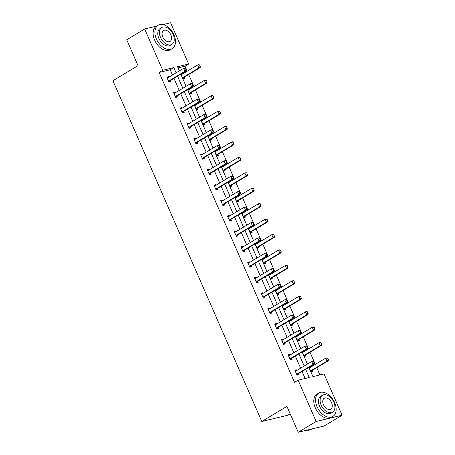 <?xml version="1.0" encoding="UTF-8"?>
<svg xmlns="http://www.w3.org/2000/svg" width="455" height="455" viewBox="0 0 455 455"><rect width="100%" height="100%" fill="white"/><g stroke="black" fill="none" stroke-linecap="round" stroke-linejoin="round"><path stroke-width="0.68" d="M290.142 413.783L287.725 415.233L261.796 421.472L112.925 80.717L138.036 65.628L126.735 39.767L144.673 28.989L156.765 26.083M163.004 24.576L170.602 22.75L188.643 64.047L177.535 66.72L179.355 70.883M187.238 71.196L185.054 66.203L188.643 64.047M319.933 374.926L316.777 367.703M315.326 364.375L310.037 352.272M308.581 348.945L303.297 336.842M301.841 333.515L296.552 321.412M295.102 318.085L289.812 305.976M288.362 302.649L283.073 290.546M281.617 287.219L276.333 275.116M274.877 271.789L269.587 259.686M268.137 256.358L262.848 244.255M261.392 240.928L256.108 228.825M254.652 225.498L249.363 213.395M247.912 210.068L242.623 197.965M241.173 194.638L235.883 182.535M234.427 179.207L229.144 167.104M227.688 163.777L222.398 151.674M220.948 148.347L215.659 136.244M214.203 132.917L208.919 120.814M207.463 117.487L202.174 105.384M200.723 102.056L195.434 89.953M193.978 86.626L188.694 74.523M308.894 367.39L312.926 376.609L324.034 373.936L342.075 415.233L316.145 421.472L298.105 380.175L309.212 377.508L305.646 369.341M316.145 421.472L298.207 432.25L324.136 426.011L342.075 415.233M288.345 355.349L289.875 354.428L288.123 354.849L290.284 359.797L292.036 359.376L291.587 358.341M289.875 354.428L290.119 354.985M274.86 324.489L276.395 323.568L274.644 323.988L276.805 328.937L278.557 328.51L278.102 327.481M276.395 323.568L276.64 324.125M261.375 293.629L262.91 292.707L261.159 293.128L263.32 298.076L265.072 297.65L264.622 296.614M262.91 292.707L263.155 293.265M247.895 262.768L249.431 261.847L247.679 262.268L249.835 267.21L251.587 266.789L251.137 265.754M249.431 261.847L249.676 262.404M234.41 231.908L235.946 230.986L234.194 231.407L236.355 236.35L238.107 235.929L237.652 234.894M235.946 230.986L236.19 231.544M220.931 201.047L222.461 200.126L220.709 200.547L222.87 205.489L224.622 205.069L224.173 204.033M222.461 200.126L222.705 200.683M207.446 170.187L208.981 169.266L207.23 169.687L209.391 174.629L211.143 174.208L210.688 173.173M208.981 169.266L209.226 169.823M193.966 139.327L195.496 138.405L193.745 138.826L195.906 143.769L197.658 143.348L197.208 142.313M195.496 138.405L195.741 138.963M180.481 108.466L182.017 107.545L180.265 107.966L182.421 112.908L184.178 112.487L183.723 111.452M182.017 107.545L182.262 108.102M166.996 77.6L168.532 76.679L166.78 77.105L168.942 82.048L170.693 81.627L170.238 80.592M168.532 76.679L168.777 77.242M305.112 378.492L302.057 371.496M300.601 368.169L295.318 356.066M293.862 352.739L288.572 340.636M287.122 337.309L281.833 325.206M280.382 321.878L275.093 309.775M273.637 306.448L268.353 294.345M266.897 291.018L261.608 278.915M260.158 275.588L254.868 263.485M253.412 260.158L248.129 248.055M246.673 244.727L241.383 232.624M239.933 229.297L234.643 217.194M233.193 213.867L227.904 201.764M226.448 198.437L221.164 186.334M219.708 183.007L214.419 170.904M212.968 167.576L207.679 155.474M206.223 152.146L200.939 140.043M199.483 136.716L194.194 124.613M192.744 121.286L187.454 109.183M186.004 105.856L180.715 93.753M179.259 90.426L173.975 78.323M172.519 74.995L170.238 69.769L159.131 72.442L294.516 382.331L298.105 380.175M173.742 93.03L175.272 92.109L173.52 92.536L175.681 97.478L177.433 97.057L176.984 96.022M175.272 92.109L175.516 92.672M187.221 123.897L188.757 122.975L187.005 123.396L189.166 128.338L190.918 127.918L190.463 126.882M188.757 122.975L189.001 123.532M200.706 154.757L202.242 153.835L200.484 154.256L202.646 159.199L204.397 158.778L203.948 157.743M202.242 153.835L202.481 154.393M214.186 185.617L215.721 184.696L213.969 185.117L216.131 190.059L217.882 189.638L217.433 188.603M215.721 184.696L215.966 185.253M227.671 216.478L229.206 215.556L227.454 215.977L229.616 220.92L231.368 220.499L230.912 219.464M229.206 215.556L229.451 216.114M241.156 247.338L242.686 246.417L240.934 246.837L243.095 251.78L244.847 251.359L244.398 250.324M242.686 246.417L242.93 246.974M254.635 278.198L256.171 277.277L254.419 277.698L256.58 282.646L258.332 282.219L257.877 281.184M256.171 277.277L256.415 277.834M268.12 309.059L269.65 308.137L267.898 308.558L270.06 313.506L271.811 313.08L271.362 312.05M269.65 308.137L269.895 308.695M281.599 339.919L283.135 338.998L281.383 339.419L283.545 344.367L285.296 343.94L284.841 342.911M283.135 338.998L283.38 339.555M295.085 370.779L296.62 369.858L294.868 370.279L297.024 375.227L298.781 374.806L298.326 373.771M296.62 369.858L296.865 370.415M298.207 432.25L286.912 406.383L261.796 421.472M159.131 72.442L162.714 70.286L144.673 28.989M180.811 74.21L186.101 86.313M187.551 89.641L192.84 101.744M194.291 105.071L199.58 117.174M201.036 120.501L206.32 132.604M207.776 135.931L213.065 148.034M214.515 151.361L219.805 163.464M221.261 166.792L226.544 178.895M228 182.222L233.29 194.325M234.74 197.652L240.03 209.755M241.486 213.082L246.769 225.185M248.225 228.512L253.515 240.615M254.965 243.943L260.254 256.051M261.705 259.378L266.994 271.481M268.45 274.809L273.734 286.912M275.19 290.239L280.479 302.342M281.929 305.669L287.219 317.772M288.675 321.099L293.958 333.202M295.414 336.529L300.704 348.632M302.154 351.96L307.443 364.063M176.108 72.84L173.821 67.613L162.714 70.286M304.19 366.013L298.907 353.91M297.451 350.583L292.161 338.48M290.711 335.153L285.421 323.05M283.965 319.723L278.682 307.62M277.226 304.293L271.936 292.19M270.486 288.862L265.197 276.759M263.741 273.432L258.457 261.329M257.001 258.002L251.712 245.899M250.261 242.572L244.972 230.469M243.522 227.142L238.232 215.039M236.776 211.712L231.493 199.608M230.037 196.281L224.747 184.178M223.297 180.851L218.008 168.748M216.552 165.421L211.268 153.318M209.812 149.991L204.523 137.888M203.072 134.561L197.783 122.458M196.332 119.13L191.043 107.027M189.587 103.7L184.303 91.597M182.847 88.27L177.558 76.167M185.054 66.203L178.047 67.886M312.34 370.398L312.795 371.434L311.044 371.854L309.053 367.293M310.242 366.582L310.634 366.485L310.879 367.043M305.601 354.968L306.05 356.003L304.298 356.424L302.308 351.863M303.502 351.152L303.894 351.055L304.133 351.613M298.861 339.538L299.31 340.573L297.559 340.994L295.568 336.433M296.757 335.722L297.149 335.625L297.394 336.182M292.116 324.108L292.571 325.143L290.819 325.564L288.828 321.002M290.017 320.286L290.409 320.195L290.654 320.752M285.376 308.678L285.831 309.707L284.079 310.134L282.083 305.572M283.277 304.856L283.67 304.765L283.914 305.322M278.636 293.248L279.086 294.277L277.334 294.703L275.343 290.142M276.538 289.425L276.924 289.334L277.169 289.892M271.891 277.812L272.346 278.847L270.594 279.273L268.604 274.712M269.792 273.995L270.185 273.904L270.429 274.462M265.151 262.381L265.606 263.417L263.854 263.843L261.864 259.282M263.053 258.565L263.445 258.474L263.69 259.031M258.412 246.951L258.861 247.986L257.109 248.407L255.118 243.852M256.313 243.135L256.7 243.044L256.944 243.601M251.672 231.521L252.121 232.556L250.369 232.977L248.379 228.421M249.567 227.705L249.96 227.614L250.204 228.171M244.926 216.091L245.381 217.126L243.63 217.547L241.639 212.991M242.828 212.275L243.22 212.184L243.465 212.741M238.187 200.661L238.642 201.696L236.884 202.117L234.894 197.561M236.088 196.844L236.481 196.753L236.725 197.311M231.447 185.231L231.896 186.266L230.145 186.686L228.154 182.131M229.348 181.414L229.735 181.323L229.98 181.881M224.702 169.8L225.157 170.835L223.405 171.256L221.414 166.701M222.603 165.984L222.995 165.893L223.24 166.45M217.962 154.37L218.417 155.405L216.665 155.826L214.675 151.27M215.863 150.554L216.256 150.463L216.5 151.02M211.222 138.94L211.672 139.975L209.92 140.396L207.929 135.84M209.124 135.124L209.51 135.033L209.755 135.59M204.483 123.51L204.932 124.545L203.18 124.966L201.19 120.41M202.378 119.693L202.771 119.602L203.015 120.16M197.737 108.08L198.192 109.115L196.441 109.536L194.45 104.98M195.639 104.263L196.031 104.172L196.276 104.73M190.998 92.649L191.447 93.684L189.695 94.105L187.705 89.55M188.899 88.833L189.291 88.742L189.536 89.299M184.258 77.219L184.707 78.254L182.956 78.675L180.965 74.119M182.154 73.403L182.546 73.306L182.791 73.869M170.238 69.769L173.821 67.613M181.016 74.228L182.546 73.306M187.756 89.663L189.291 88.742M194.495 105.094L196.031 104.172M201.235 120.524L202.771 119.602M207.981 135.954L209.51 135.033M214.72 151.384L216.256 150.463M221.46 166.814L222.995 165.893M228.205 182.245L229.735 181.323M234.945 197.675L236.481 196.753M241.685 213.105L243.22 212.184M248.43 228.535L249.96 227.614M255.17 243.965L256.7 243.044M261.909 259.395L263.445 258.474M268.649 274.826L270.185 273.904M275.394 290.256L276.924 289.334M282.134 305.686L283.67 304.765M288.874 321.116L290.409 320.195M295.619 336.546L297.149 335.625M302.359 351.977L303.894 351.055M309.099 367.407L310.634 366.485M186.044 69.865L185.395 68.381L186.044 69.865L184.912 71.293L186.175 70.991L170.386 80.472A1.092 0.819 -103.5 0 0 170.193 80.649L169.141 82.002M167.15 77.953L167.594 77.89A1.092 0.819 -103.5 0 0 167.832 77.811L183.615 68.324L184.912 71.293L169.129 80.774A1.092 0.819 -103.5 0 0 168.93 80.956L168.629 81.337M185.395 68.381L183.615 68.324L184.878 68.022L185.606 68.33M167.099 77.828L168.003 77.708M186.175 70.991L186.254 69.814M183.155 78.63L184.207 77.276A1.092 0.819 76.5 0 1 184.406 77.1L200.189 67.619L198.926 67.92L197.629 64.951L181.846 74.438A1.092 0.819 76.5 0 1 181.608 74.523L181.17 74.58M182.017 74.336L181.113 74.455M199.415 65.008L197.629 64.951L198.892 64.65L199.626 64.957L200.063 66.493L199.626 64.957M182.648 77.964L182.944 77.583A1.092 0.819 76.5 0 1 183.143 77.401L198.926 67.92L200.063 66.493M200.274 66.441L200.189 67.619M173.952 34.83A13.65 8.77 59 0 0 158.164 25.241A13.65 8.77 59 0 0 156.435 39.05A13.65 8.77 59 0 0 172.223 48.639A13.65 8.77 59 0 0 173.952 34.83M158.164 25.241L156.366 26.316A13.65 8.77 59 0 0 154.637 40.125A13.65 8.77 59 0 0 170.426 49.72L172.223 48.639M171.905 44.374L170.255 45.364A9.828 6.313 -121 0 1 158.886 38.459A9.828 6.313 -121 0 1 160.132 28.517L161.781 27.522A9.828 6.313 59 0 0 160.535 37.469A9.828 6.313 59 0 0 171.905 44.374A9.828 6.313 59 0 0 173.15 34.432A9.828 6.313 59 0 0 161.781 27.522M162.776 36.929A6.336 4.067 59 0 0 170.107 41.377A6.336 4.067 59 0 0 170.909 34.972A6.336 4.067 59 0 0 163.578 30.519A6.336 4.067 59 0 0 162.776 36.929M334.618 402.59A13.65 8.77 59 0 0 318.83 392.995A13.65 8.77 59 0 0 317.101 406.804A13.65 8.77 59 0 0 332.889 416.399A13.65 8.77 59 0 0 334.618 402.59M318.83 392.995L317.038 394.075A13.65 8.77 59 0 0 315.309 407.885A13.65 8.77 59 0 0 331.098 417.474L332.889 416.399M332.571 412.133L330.921 413.123A9.828 6.313 -121 0 1 319.552 406.213A9.828 6.313 -121 0 1 320.798 396.271L322.453 395.281A9.828 6.313 59 0 0 321.207 405.223A9.828 6.313 59 0 0 332.571 412.133A9.828 6.313 59 0 0 333.816 402.186A9.828 6.313 59 0 0 322.453 395.281M323.448 404.683A6.336 4.067 59 0 0 330.774 409.136A6.336 4.067 59 0 0 331.576 402.726A6.336 4.067 59 0 0 324.25 398.279A6.336 4.067 59 0 0 323.448 404.683M306.869 430.168A13.65 8.77 59 0 0 311.226 429.418L312.05 428.917M192.789 85.295L192.141 83.811L192.789 85.295L191.652 86.723L192.914 86.422L177.131 95.903A1.092 0.819 -103.5 0 0 176.932 96.079L175.88 97.433M173.895 93.383L174.333 93.326A1.092 0.819 -103.5 0 0 174.572 93.241L190.355 83.754L191.652 86.723L175.869 96.204A1.092 0.819 -103.5 0 0 175.67 96.386L175.374 96.767M192.141 83.811L190.355 83.754L191.618 83.453L192.351 83.76M173.838 93.258L174.743 93.138M192.914 86.422L193 85.244M199.529 100.726L198.88 99.241L199.529 100.726L198.397 102.153L199.654 101.852L183.871 111.333A1.092 0.819 -103.5 0 0 183.672 111.509L182.626 112.863M180.635 108.813L181.073 108.756A1.092 0.819 -103.5 0 0 181.312 108.671L197.1 99.184L198.397 102.153L182.609 111.634A1.092 0.819 -103.5 0 0 182.415 111.816L182.114 112.197M198.88 99.241L197.1 99.184L198.357 98.883L199.091 99.19M180.578 108.688L181.488 108.569M199.654 101.852L199.739 100.674M189.9 94.06L190.946 92.706A1.092 0.819 76.5 0 1 191.145 92.53L206.928 83.049L205.671 83.35L204.375 80.381L188.586 89.868A1.092 0.819 76.5 0 1 188.347 89.953L187.909 90.01M188.757 89.766L187.852 89.885M206.155 80.438L204.375 80.381L205.632 80.08L206.365 80.387L207.014 81.872L206.365 80.387M189.388 93.394L189.689 93.013A1.092 0.819 76.5 0 1 189.883 92.837L205.671 83.35L206.803 81.923M207.014 81.872L206.928 83.049M196.64 109.49L197.692 108.136A1.092 0.819 76.5 0 1 197.885 107.96L213.674 98.479L212.411 98.781L211.114 95.812L195.331 105.298A1.092 0.819 76.5 0 1 195.093 105.384L194.649 105.441M195.502 105.196L194.598 105.315M212.894 95.868L211.114 95.812L212.377 95.51L213.105 95.817L213.753 97.302L213.105 95.817M196.128 108.825L196.429 108.444A1.092 0.819 76.5 0 1 196.623 108.267L212.411 98.781L213.543 97.353M213.753 97.302L213.674 98.479M206.269 116.156L205.62 114.671L206.269 116.156L205.137 117.583L206.399 117.282L190.611 126.763A1.092 0.819 -103.5 0 0 190.417 126.939L189.365 128.293M187.375 124.243L187.818 124.187A1.092 0.819 -103.5 0 0 188.057 124.101L203.84 114.615L205.137 117.583L189.354 127.07A1.092 0.819 -103.5 0 0 189.155 127.246L188.853 127.627M205.62 114.671L203.84 114.615L205.103 114.313L205.831 114.62M187.323 124.118L188.228 123.999M206.399 117.282L206.479 116.105M203.379 124.92L204.431 123.567A1.092 0.819 76.5 0 1 204.631 123.39L220.413 113.909L219.151 114.211L217.854 111.242L202.071 120.729A1.092 0.819 76.5 0 1 201.832 120.814L201.389 120.871M202.242 120.626L201.338 120.746M219.64 111.299L217.854 111.242L219.117 110.94L219.85 111.247L220.288 112.783L219.85 111.247M202.867 124.255L203.169 123.874A1.092 0.819 76.5 0 1 203.368 123.697L219.151 114.211L220.288 112.783M220.493 112.732L220.413 113.909M213.014 131.586L212.366 130.102L213.014 131.586L211.876 133.014L213.139 132.712L197.356 142.193A1.092 0.819 -103.5 0 0 197.157 142.369L196.105 143.723M194.114 139.674L194.558 139.617A1.092 0.819 -103.5 0 0 194.797 139.531L210.58 130.045L211.876 133.014L196.094 142.5A1.092 0.819 -103.5 0 0 195.895 142.677L195.599 143.058M212.366 130.102L210.58 130.045L211.842 129.743L212.576 130.05M194.063 139.548L194.968 139.429M213.139 132.712L213.224 131.535M210.119 140.35L211.171 138.997A1.092 0.819 76.5 0 1 211.37 138.821L227.153 129.339L225.89 129.641L224.594 126.678L208.811 136.159A1.092 0.819 76.5 0 1 208.572 136.244L208.134 136.301M208.981 136.056L208.077 136.176M226.38 126.729L224.594 126.678L225.856 126.371L226.59 126.678L227.028 128.213L226.59 126.678M209.613 139.685L209.909 139.304A1.092 0.819 76.5 0 1 210.108 139.128L225.89 129.641L227.028 128.213M227.238 128.162L227.153 129.339M219.754 147.016L219.105 145.532L219.754 147.016L218.616 148.444L219.879 148.142L204.096 157.623A1.092 0.819 -103.5 0 0 203.897 157.8L202.845 159.153M200.86 155.104L201.298 155.047A1.092 0.819 -103.5 0 0 201.537 154.962L217.325 145.475L218.616 148.444L202.833 157.93A1.092 0.819 -103.5 0 0 202.634 158.107L202.338 158.488M219.105 145.532L217.325 145.475L218.582 145.173L219.316 145.481M200.803 154.979L201.707 154.859M219.879 148.142L219.964 146.965M216.864 155.781L217.911 154.427A1.092 0.819 76.5 0 1 218.11 154.251L233.893 144.77L232.636 145.071L231.339 142.108L215.551 151.589A1.092 0.819 76.5 0 1 215.317 151.674L214.874 151.731M215.727 151.487L214.817 151.606M233.119 142.159L231.339 142.108L232.602 141.801L233.33 142.108L233.768 143.643L233.33 142.108M216.352 155.115L216.654 154.734A1.092 0.819 76.5 0 1 216.847 154.558L232.636 145.071L233.768 143.643M233.978 143.592L233.893 144.77M226.493 162.446L225.845 160.962L226.493 162.446L225.362 163.874L226.624 163.573L210.836 173.054A1.092 0.819 -103.5 0 0 210.642 173.23L209.59 174.583M207.599 170.534L208.043 170.477A1.092 0.819 -103.5 0 0 208.276 170.392L224.065 160.911L225.362 163.874L209.573 173.361A1.092 0.819 -103.5 0 0 209.38 173.537L209.078 173.918M225.845 160.962L224.065 160.911L225.327 160.604L226.055 160.911M207.548 170.409L208.453 170.289M226.624 163.573L226.704 162.395M223.604 171.211L224.656 169.857A1.092 0.819 76.5 0 1 224.85 169.681L240.638 160.2L239.375 160.501L238.079 157.538L222.296 167.019A1.092 0.819 76.5 0 1 222.057 167.104L221.613 167.161M222.467 166.917L221.562 167.036M239.859 157.589L238.079 157.538L239.341 157.231L240.069 157.538L240.507 159.074L240.069 157.538M223.092 170.545L223.394 170.164A1.092 0.819 76.5 0 1 223.593 169.988L239.375 160.501L240.507 159.074M240.718 159.023L240.638 160.2M233.233 177.877L232.59 176.392L233.233 177.877L232.101 179.304L233.364 179.003L217.575 188.484A1.092 0.819 -103.5 0 0 217.382 188.66L216.33 190.014M214.339 185.964L214.783 185.907A1.092 0.819 -103.5 0 0 215.022 185.822L230.804 176.341L232.101 179.304L216.318 188.791A1.092 0.819 -103.5 0 0 216.119 188.967L215.818 189.348M232.59 176.392L230.804 176.341L232.067 176.034L232.795 176.341M214.288 185.839L215.192 185.72M233.364 179.003L233.443 177.825M230.344 186.641L231.396 185.287A1.092 0.819 76.5 0 1 231.595 185.111L247.378 175.63L246.115 175.931L244.818 172.968L229.036 182.449A1.092 0.819 76.5 0 1 228.797 182.535L228.359 182.591M229.206 182.347L228.302 182.466M246.604 173.019L244.818 172.968L246.081 172.661L246.815 172.968L247.253 174.504L246.815 172.968M229.838 185.976L230.133 185.594A1.092 0.819 76.5 0 1 230.332 185.418L246.115 175.931L247.253 174.504M247.463 174.453L247.378 175.63M239.978 193.307L239.33 191.822L239.978 193.307L238.841 194.734L240.103 194.433L224.321 203.914A1.092 0.819 -103.5 0 0 224.122 204.09L223.069 205.444M221.085 201.394L221.522 201.338A1.092 0.819 -103.5 0 0 221.761 201.252L237.544 191.771L238.841 194.734L223.058 204.221A1.092 0.819 -103.5 0 0 222.859 204.397L222.563 204.778M239.33 191.822L237.544 191.771L238.807 191.464L239.54 191.771M221.028 201.269L221.932 201.15M240.103 194.433L240.189 193.256M237.089 202.071L238.136 200.718A1.092 0.819 76.5 0 1 238.335 200.541L254.118 191.06L252.861 191.362L251.564 188.398L235.775 197.88A1.092 0.819 76.5 0 1 235.536 197.965L235.099 198.022M235.952 197.777L235.042 197.897M253.344 188.45L251.564 188.398L252.821 188.091L253.554 188.398L253.992 189.934L253.554 188.398M236.577 201.411L236.879 201.025A1.092 0.819 76.5 0 1 237.072 200.848L252.861 191.362L253.992 189.934M254.203 189.883L254.118 191.06M246.718 208.737L246.07 207.252L246.718 208.737L245.586 210.164L246.843 209.863L231.06 219.344A1.092 0.819 -103.5 0 0 230.861 219.52L229.815 220.874M227.824 216.825L228.268 216.768A1.092 0.819 -103.5 0 0 228.501 216.682L244.289 207.201L245.586 210.164L229.798 219.651A1.092 0.819 -103.5 0 0 229.604 219.828L229.303 220.214M246.07 207.252L244.289 207.201L245.546 206.894L246.28 207.201M227.767 216.699L228.677 216.58M246.843 209.863L246.929 208.686M243.829 217.501L244.881 216.153A1.092 0.819 76.5 0 1 245.074 215.971L260.863 206.49L259.6 206.792L258.303 203.829L242.521 213.31A1.092 0.819 76.5 0 1 242.282 213.395L241.838 213.452M242.691 213.207L241.787 213.332M260.084 203.88L258.303 203.829L259.566 203.521L260.294 203.829L260.942 205.313L260.294 203.829M243.317 216.842L243.618 216.455A1.092 0.819 76.5 0 1 243.817 216.279L259.6 206.792L260.732 205.364M260.942 205.313L260.863 206.49M253.458 224.167L252.809 222.683L253.458 224.167L252.326 225.595L253.589 225.293L237.8 234.774A1.092 0.819 -103.5 0 0 237.607 234.951L236.554 236.304M234.564 232.255L235.007 232.198A1.092 0.819 -103.5 0 0 235.246 232.113L251.029 222.631L252.326 225.595L236.543 235.081A1.092 0.819 -103.5 0 0 236.344 235.258L236.043 235.644M252.809 222.683L251.029 222.631L252.292 222.324L253.02 222.631M234.513 232.135L235.417 232.01M253.589 225.293L253.668 224.116M250.569 232.932L251.621 231.584A1.092 0.819 76.5 0 1 251.82 231.402L267.603 221.921L266.34 222.222L265.043 219.259L249.26 228.74A1.092 0.819 76.5 0 1 249.021 228.825L248.578 228.882M249.431 228.637L248.527 228.763M266.829 219.31L265.043 219.259L266.306 218.952L267.039 219.259L267.688 220.743L267.039 219.259M250.057 232.272L250.358 231.885A1.092 0.819 76.5 0 1 250.557 231.709L266.34 222.222L267.477 220.794M267.688 220.743L267.603 221.921M260.203 239.597L259.555 238.113L260.203 239.597L259.066 241.025L260.328 240.723L244.545 250.204A1.092 0.819 -103.5 0 0 244.346 250.386L243.294 251.734M241.309 247.685L241.747 247.628A1.092 0.819 -103.5 0 0 241.986 247.543L257.769 238.062L259.066 241.025L243.283 250.512A1.092 0.819 -103.5 0 0 243.084 250.688L242.788 251.075M259.555 238.113L257.769 238.062L259.031 237.755L259.765 238.062M241.252 247.565L242.157 247.44M260.328 240.723L260.414 239.546M257.308 248.362L258.36 247.014A1.092 0.819 76.5 0 1 258.559 246.832L274.342 237.351L273.08 237.652L271.789 234.689L256 244.17A1.092 0.819 76.5 0 1 255.761 244.255L255.323 244.312M256.171 244.068L255.266 244.193M273.569 234.74L271.789 234.689L273.046 234.382L273.779 234.689L274.428 236.173L273.779 234.689M256.802 247.702L257.098 247.315A1.092 0.819 76.5 0 1 257.297 247.139L273.08 237.652L274.217 236.225M274.428 236.173L274.342 237.351M266.943 255.027L266.294 253.543L266.943 255.027L265.811 256.455L267.068 256.154L251.285 265.635A1.092 0.819 -103.5 0 0 251.086 265.817L250.04 267.165M248.049 263.115L248.487 263.058A1.092 0.819 -103.5 0 0 248.726 262.973L264.514 253.492L265.811 256.455L250.023 265.942A1.092 0.819 -103.5 0 0 249.829 266.118L249.528 266.505M266.294 253.543L264.514 253.492L265.771 253.185L266.505 253.492M247.992 262.996L248.896 262.871M267.068 256.154L267.153 254.976M264.054 263.792L265.106 262.444A1.092 0.819 76.5 0 1 265.299 262.262L281.088 252.781L279.825 253.082L278.528 250.119L262.74 259.6A1.092 0.819 76.5 0 1 262.507 259.686L262.063 259.742M262.916 259.498L262.012 259.623M280.308 250.17L278.528 250.119L279.791 249.812L280.519 250.125L280.957 251.655L280.519 250.125M263.542 263.132L263.843 262.745A1.092 0.819 76.5 0 1 264.036 262.569L279.825 253.082L280.957 251.655M281.167 251.604L281.088 252.781M273.683 270.458L273.034 268.973L273.683 270.458L272.551 271.885L273.813 271.584L258.025 281.065A1.092 0.819 -103.5 0 0 257.831 281.247L256.779 282.595M254.789 278.545L255.232 278.488A1.092 0.819 -103.5 0 0 255.471 278.403L271.254 268.922L272.551 271.885L256.762 281.372A1.092 0.819 -103.5 0 0 256.569 281.548L256.267 281.935M273.034 268.973L271.254 268.922L272.517 268.615L273.245 268.922M254.737 278.426L255.642 278.301M273.813 271.584L273.893 270.406M270.793 279.222L271.845 277.874A1.092 0.819 76.5 0 1 272.039 277.692L287.827 268.211L286.565 268.513L285.268 265.549L269.485 275.03A1.092 0.819 76.5 0 1 269.246 275.116L268.803 275.173M269.656 274.928L268.751 275.053M287.048 265.601L285.268 265.549L286.531 265.242L287.259 265.555L287.696 267.085L287.259 265.555M270.281 278.562L270.583 278.176A1.092 0.819 76.5 0 1 270.782 277.999L286.565 268.513L287.696 267.085M287.907 267.034L287.827 268.211M280.428 285.888L279.779 284.403L280.428 285.888L279.29 287.315L280.553 287.014L264.77 296.495A1.092 0.819 -103.5 0 0 264.571 296.677L263.519 298.025M261.528 293.976L261.972 293.919A1.092 0.819 -103.5 0 0 262.211 293.833L277.994 284.352L279.29 287.315L263.508 296.802A1.092 0.819 -103.5 0 0 263.308 296.978L263.007 297.365M279.779 284.403L277.994 284.352L279.256 284.045L279.99 284.358M261.477 293.856L262.381 293.731M280.553 287.014L280.633 285.837M277.533 294.652L278.585 293.304A1.092 0.819 76.5 0 1 278.784 293.128L294.567 283.641L293.304 283.948L292.008 280.98L276.225 290.461A1.092 0.819 76.5 0 1 275.986 290.546L275.548 290.608M276.395 290.358L275.491 290.483M293.793 281.031L292.008 280.98L293.27 280.672L294.004 280.985L294.442 282.515L294.004 280.985M277.027 293.993L277.322 293.606A1.092 0.819 76.5 0 1 277.522 293.429L293.304 283.948L294.442 282.515M294.652 282.464L294.567 283.641M287.168 301.318L286.519 299.834L287.168 301.318L286.03 302.751L287.293 302.444L271.51 311.925A1.092 0.819 -103.5 0 0 271.311 312.107L270.259 313.455M268.274 309.406L268.712 309.349A1.092 0.819 -103.5 0 0 268.95 309.263L284.733 299.782L286.03 302.751L270.247 312.232A1.092 0.819 -103.5 0 0 270.048 312.409L269.752 312.795M286.519 299.834L284.733 299.782L285.996 299.475L286.73 299.788M268.217 309.286L269.121 309.161M287.293 302.444L287.378 301.267M284.278 310.083L285.325 308.735A1.092 0.819 76.5 0 1 285.524 308.558L301.307 299.072L300.05 299.379L298.753 296.41L282.964 305.891A1.092 0.819 76.5 0 1 282.731 305.976L282.288 306.039M283.141 305.788L282.231 305.914M300.533 296.461L298.753 296.41L300.01 296.103L300.744 296.415L301.182 297.945L300.744 296.415M283.766 309.423L284.068 309.036A1.092 0.819 76.5 0 1 284.261 308.86L300.05 299.379L301.182 297.945M301.392 297.894L301.307 299.072M293.907 316.748L293.259 315.264L293.907 316.748L292.775 318.182L294.032 317.874L278.25 327.361A1.092 0.819 -103.5 0 0 278.05 327.537L277.004 328.885M275.013 324.842L275.457 324.779A1.092 0.819 -103.5 0 0 275.69 324.694L291.479 315.213L292.775 318.182L276.987 327.663A1.092 0.819 -103.5 0 0 276.794 327.839L276.492 328.226M293.259 315.264L291.479 315.213L292.741 314.905L293.469 315.218M274.957 324.716L275.866 324.591M294.032 317.874L294.118 316.697M291.018 325.513L292.07 324.165A1.092 0.819 76.5 0 1 292.264 323.988L308.052 314.502L306.789 314.809L305.493 311.84L289.71 321.321A1.092 0.819 76.5 0 1 289.471 321.406L289.027 321.469M289.88 321.219L288.976 321.344M307.273 311.897L305.493 311.84L306.755 311.533L307.483 311.846L307.921 313.376L307.483 311.846M290.506 324.853L290.808 324.466A1.092 0.819 76.5 0 1 291.007 324.29L306.789 314.809L307.921 313.376M308.132 313.324L308.052 314.502M300.647 332.178L299.999 330.694L300.647 332.178L299.515 333.612L300.778 333.305L284.989 342.791A1.092 0.819 -103.5 0 0 284.796 342.968L283.744 344.316M281.753 340.272L282.197 340.209A1.092 0.819 -103.5 0 0 282.436 340.124L298.218 330.643L299.515 333.612L283.732 343.093A1.092 0.819 -103.5 0 0 283.533 343.269L283.232 343.656M299.999 330.694L298.218 330.643L299.481 330.336L300.209 330.649M281.702 340.147L282.606 340.022M300.778 333.305L300.857 332.127M297.758 340.943L298.81 339.595A1.092 0.819 76.5 0 1 299.009 339.419L314.792 329.932L313.529 330.239L312.232 327.27L296.45 336.751A1.092 0.819 76.5 0 1 296.211 336.837L295.773 336.899M296.62 336.649L295.716 336.774M314.018 327.327L312.232 327.27L313.495 326.963L314.229 327.276L314.877 328.76L314.229 327.276M297.251 340.283L297.547 339.896A1.092 0.819 76.5 0 1 297.746 339.72L313.529 330.239L314.667 328.806M314.877 328.76L314.792 329.932M307.392 347.609L306.744 346.13L307.392 347.609L306.255 349.042L307.517 348.735L291.735 358.221A1.092 0.819 -103.5 0 0 291.536 358.398L290.483 359.746M288.498 355.702L288.936 355.639A1.092 0.819 -103.5 0 0 289.175 355.554L304.958 346.073L306.255 349.042L290.472 358.523A1.092 0.819 -103.5 0 0 290.273 358.699L289.977 359.086M306.744 346.13L304.958 346.073L306.221 345.766L306.954 346.079M288.442 355.577L289.346 355.452M307.517 348.735L307.603 347.563M304.503 356.373L305.55 355.025A1.092 0.819 76.5 0 1 305.749 354.849L321.531 345.362L320.269 345.669L318.978 342.7L303.189 352.181A1.092 0.819 76.5 0 1 302.95 352.267L302.512 352.329M303.36 352.079L302.456 352.204M320.758 342.757L318.978 342.7L320.235 342.399L320.968 342.706L321.617 344.19L320.968 342.706M303.991 355.713L304.287 355.327A1.092 0.819 76.5 0 1 304.486 355.15L320.269 345.669L321.406 344.236M321.617 344.19L321.531 345.362M314.132 363.039L313.484 361.56L314.132 363.039L313 364.472L314.257 364.165L298.474 373.652A1.092 0.819 -103.5 0 0 298.275 373.828L297.229 375.176M295.238 371.132L295.676 371.07A1.092 0.819 -103.5 0 0 295.915 370.984L311.703 361.503L313 364.472L297.212 373.953A1.092 0.819 -103.5 0 0 297.018 374.129L296.717 374.516M313.484 361.56L311.703 361.503L312.96 361.202L313.694 361.509M295.181 371.007L296.091 370.882M314.257 364.165L314.342 362.993M311.243 371.803L312.295 370.455A1.092 0.819 76.5 0 1 312.488 370.279L328.277 360.792L327.014 361.099L325.717 358.13L309.929 367.612A1.092 0.819 76.5 0 1 309.696 367.697L309.252 367.759M310.105 367.509L309.201 367.634M327.498 358.187L325.717 358.13L326.98 357.829L327.708 358.136L328.356 359.621L327.708 358.136M310.731 371.143L311.032 370.757A1.092 0.819 76.5 0 1 311.226 370.58L327.014 361.099L328.146 359.666M328.356 359.621L328.277 360.792M168.93 80.956L170.193 80.649M169.129 80.774L170.386 80.472M184.406 77.1L183.143 77.401M184.207 77.276L182.944 77.583M175.67 96.386L176.932 96.079M175.869 96.204L177.131 95.903M182.415 111.816L183.672 111.509M182.609 111.634L183.871 111.333M191.145 92.53L189.883 92.837M190.946 92.706L189.689 93.013M197.885 107.96L196.623 108.267M197.692 108.136L196.429 108.444M189.155 127.246L190.417 126.939M189.354 127.07L190.611 126.763M204.631 123.39L203.368 123.697M204.431 123.567L203.169 123.874M195.895 142.677L197.157 142.369M196.094 142.5L197.356 142.193M211.37 138.821L210.108 139.128M211.171 138.997L209.909 139.304M202.634 158.107L203.897 157.8M202.833 157.93L204.096 157.623M218.11 154.251L216.847 154.558M217.911 154.427L216.654 154.734M209.38 173.537L210.642 173.23M209.573 173.361L210.836 173.054M224.85 169.681L223.593 169.988M224.656 169.857L223.394 170.164M216.119 188.967L217.382 188.66M216.318 188.791L217.575 188.484M231.595 185.111L230.332 185.418M231.396 185.287L230.133 185.594M222.859 204.397L224.122 204.09M223.058 204.221L224.321 203.914M238.335 200.541L237.072 200.848M238.136 200.718L236.879 201.025M229.604 219.828L230.861 219.52M229.798 219.651L231.06 219.344M245.074 215.971L243.817 216.279M244.881 216.153L243.618 216.455M236.344 235.258L237.607 234.951M236.543 235.081L237.8 234.774M251.82 231.402L250.557 231.709M251.621 231.584L250.358 231.885M243.084 250.688L244.346 250.386M243.283 250.512L244.545 250.204M258.559 246.832L257.297 247.139M258.36 247.014L257.098 247.315M249.829 266.118L251.086 265.817M250.023 265.942L251.285 265.635M265.299 262.262L264.036 262.569M265.106 262.444L263.843 262.745M256.569 281.548L257.831 281.247M256.762 281.372L258.025 281.065M272.039 277.692L270.782 277.999M271.845 277.874L270.583 278.176M263.308 296.978L264.571 296.677M263.508 296.802L264.77 296.495M278.784 293.128L277.522 293.429M278.585 293.304L277.322 293.606M270.048 312.409L271.311 312.107M270.247 312.232L271.51 311.925M285.524 308.558L284.261 308.86M285.325 308.735L284.068 309.036M276.794 327.839L278.05 327.537M276.987 327.663L278.25 327.361M292.264 323.988L291.007 324.29M292.07 324.165L290.808 324.466M283.533 343.269L284.796 342.968M283.732 343.093L284.989 342.791M299.009 339.419L297.746 339.72M298.81 339.595L297.547 339.896M290.273 358.699L291.536 358.398M290.472 358.523L291.735 358.221M305.749 354.849L304.486 355.15M305.55 355.025L304.287 355.327M297.018 374.129L298.275 373.828M297.212 373.953L298.474 373.652M312.488 370.279L311.226 370.58M312.295 370.455L311.032 370.757"/></g></svg>
